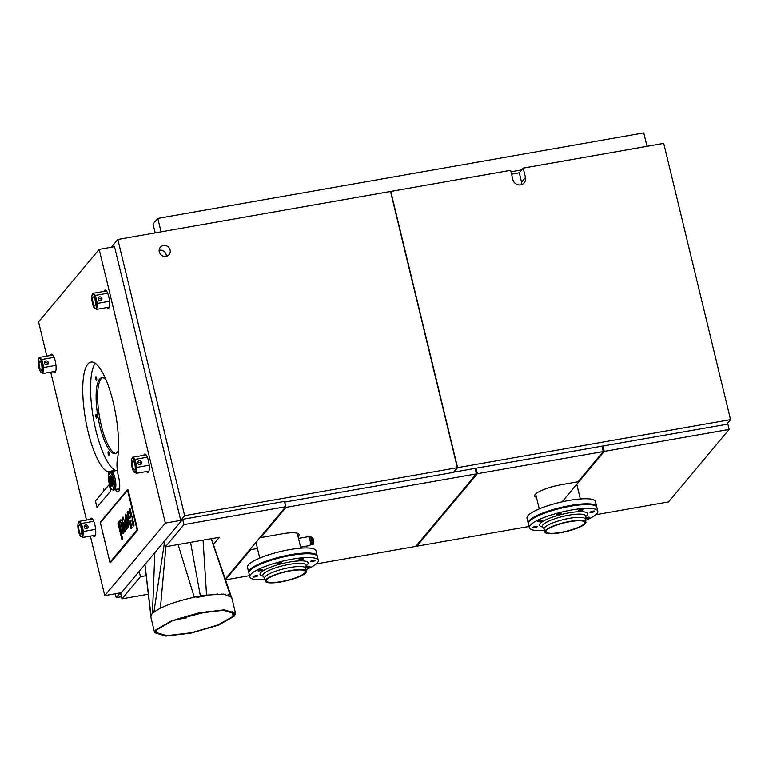 <?xml version="1.0" encoding="UTF-8"?>
<svg xmlns="http://www.w3.org/2000/svg" width="769" height="769" viewBox="0 0 769 769"><rect width="100%" height="100%" fill="white"/><g stroke="black" fill="none" stroke-linecap="round" stroke-linejoin="round"><path stroke-width="1.15" d="M155.175 232.892L153.05 224.125L157.818 218.434L643.778 132.931L647.027 146.36M510.991 171.814L521.738 169.92M161.067 231.853L157.818 218.434M180.734 520.382L165.373 523.093L99.153 249.387L114.514 246.686L180.734 520.382L184.656 515.682L117.84 239.467L111.332 247.243M46.832 356.105L38.556 321.894L99.153 249.387M115.263 593.745L116.196 597.59L120.127 592.889L104.767 595.591L90.367 536.089M50.706 372.119L86.493 520.065M285.712 506.713L183.983 524.612L182.705 519.306L284.434 501.417L285.712 506.713L225.259 579.028M146.197 575.664L140.467 576.673L139.189 571.377L120.666 593.524L121.954 598.82L148.321 594.177M117.84 239.467L390.527 191.481L457.353 467.706L453.422 472.406L284.597 502.109M730.55 419.643L457.603 467.667L390.777 191.443L510.635 170.353L512.894 179.686A6.642 6.229 39.9 0 0 524.285 182.839A6.642 6.229 39.9 0 0 525.477 177.476L523.228 168.142L663.724 143.418L730.55 419.643L726.618 424.344L453.623 472.166M457.603 467.667L453.672 472.368M139.189 571.377L182.705 519.306M457.353 467.706L184.656 515.682M165.373 523.093L104.767 595.591M121.435 596.667L116.196 597.59M140.467 576.673L121.954 598.82M183.983 524.612L165.47 546.759L164.191 541.463M165.47 546.759L219.357 537.281L213.369 544.442M511.568 174.198L519.296 172.842L523.228 168.142M159.298 251.896A5.719 5.354 39.9 0 0 169.103 254.606A5.719 5.354 39.9 0 0 165.893 245.647A5.719 5.354 39.9 0 0 159.298 251.896M159.154 250.281A5.719 5.354 -140.1 0 1 166.344 256.298M525.477 177.476L521.555 182.176L519.296 172.842M521.555 182.176A6.642 6.229 -140.1 0 1 521.661 184.637M146.61 471.522A9.305 2.547 -100 0 0 147.975 472.377A9.305 2.547 -100 0 0 148.446 460.727A9.305 2.547 -100 0 0 144.745 454.056A9.305 2.547 -100 0 0 143.755 455.325M93.03 535.618A9.305 2.547 -100 0 0 94.395 536.483A9.305 2.547 -100 0 0 94.866 524.823A9.305 2.547 -100 0 0 91.165 518.152A9.305 2.547 -100 0 0 90.175 519.421M106.939 307.552A9.305 2.547 -100 0 0 108.304 308.417A9.305 2.547 -100 0 0 108.775 296.757A9.305 2.547 -100 0 0 105.074 290.086A9.305 2.547 -100 0 0 104.094 291.355M53.359 371.658A9.305 2.547 -100 0 0 54.724 372.513A9.305 2.547 -100 0 0 55.195 360.853A9.305 2.547 -100 0 0 51.494 354.182A9.305 2.547 -100 0 0 50.514 355.451M115.494 489.651A11.958 3.278 -100 0 0 117.984 491.91A11.958 3.278 -100 0 0 118.551 476.79A15.947 4.374 -100 0 1 117.321 460.054A55.829 15.293 -100 0 0 112.005 397.602A55.829 15.293 -100 0 0 90.973 362.084A55.829 15.293 -100 0 0 84.811 414.972A55.829 15.293 -100 0 0 107.593 471.685A15.947 4.374 -100 0 1 108.881 472.724M115.869 453.422A38.546 10.564 80 0 1 101.335 425.757A38.546 10.564 80 0 1 102.546 377.694M115.994 470.666A15.947 4.374 80 0 0 115.398 470.311A55.829 15.293 80 0 1 93.837 420.806A55.829 15.293 80 0 1 95.212 363.276M108.093 451.903A1.865 0.509 80 0 1 108.304 451.605A1.865 0.509 80 0 1 109.025 452.864A1.865 0.509 80 0 1 109.16 454.96A1.865 0.509 80 0 1 108.948 455.267A1.865 0.509 80 0 1 108.227 454.008A1.865 0.509 80 0 1 108.093 451.903M118.397 450.519A38.546 10.564 80 0 1 115.139 453.652A38.546 10.564 80 0 1 99.826 426.016A38.546 10.564 80 0 1 101.777 377.733A38.546 10.564 80 0 1 105.92 379.569M96.683 378.415A1.865 0.509 80 0 1 96.51 380.367A1.865 0.509 80 0 1 95.692 378.646A1.865 0.509 80 0 1 95.865 376.695A1.865 0.509 80 0 1 96.683 378.415M96.327 414.626A1.865 0.509 80 0 1 96.923 416.644A1.865 0.509 80 0 1 96.683 418.105A1.865 0.509 80 0 1 96.394 417.913A1.865 0.509 80 0 1 95.798 415.894A1.865 0.509 80 0 1 96.038 414.443A1.865 0.509 80 0 1 96.327 414.626M727.637 423.123L729.166 429.419L668.559 501.917L595.764 514.73M602.992 446.097L604.271 451.393L729.166 429.419M604.271 451.393L562.101 501.84M601.983 446.27L603.261 451.566L578.019 481.769L561.658 484.643A22.599 4.893 166.4 0 0 534.628 496.015A22.599 4.893 166.4 0 0 536.464 497.351M476.088 468.417L477.366 473.723L603.261 451.566M416.567 545.423L416.76 546.221L477.366 473.723M529.014 526.477L416.76 546.221M475.079 468.6L476.357 473.896L415.75 546.394L316.28 563.898M284.722 502.09L286.001 507.386L476.357 473.896M260.566 536.791L260.758 537.589L282.165 533.821A22.599 4.893 166.4 0 1 299.064 534.561A22.599 4.893 166.4 0 1 298.055 536.589M286.001 507.386L260.758 537.589M250.444 548.893L250.636 549.691L257.442 548.499M250.636 549.691L225.509 579.749M249.521 575.645L225.548 579.864M109.919 562.245L137.093 529.735L127.539 490.257L100.364 522.766L109.919 562.245L100.364 522.766L127.539 490.257L137.093 529.735L109.919 562.245M130.057 508.607L134.066 525.189L133.172 526.246L131.662 519.979L130.461 521.42L131.98 527.688L131.105 528.736L127.077 512.154L127.952 511.097L129.74 518.469L130.941 517.028L129.163 509.655L130.038 508.607L134.056 525.189L133.172 526.246M127.952 511.097L129.75 518.46M131.662 519.979L130.451 521.42L131.97 527.688L131.086 528.736M128.029 527.447L128.096 518.277L125.635 514.086L125.203 521.738L128.029 527.447L128.461 519.796L125.635 514.086M127.741 521.142L126.145 517.162L126.472 522.67L127.519 524.371L127.741 521.142M126.145 517.162L125.914 520.402L127.51 524.371M124.328 532.081L125.116 531.129L123.828 522.545L126.347 529.658L127.145 528.716L123.002 517.028L122.213 517.97L124.328 532.081L125.126 531.129L123.857 522.612M126.347 529.658L127.135 528.716L123.002 517.028M121.867 528.88L121.935 530.35L122.607 526.919C122.857 522.901 122.213 520.536 120.656 519.844L119.974 522.218L119.695 520.998L118.974 521.843L121.194 531.004L122.857 533.724L123.617 532.763L123.501 528.207L122.454 531.331L121.935 530.35L122.434 531.341M122.877 533.724L123.626 532.763L123.492 528.207M121.858 528.88L122.588 526.919C122.848 522.901 122.204 520.546 120.646 519.844L120.868 519.7M119.676 520.998L119.974 522.218M121.127 526.976L120.906 526.092L121.137 526.957L121.8 525.169C121.867 523.343 121.589 522.439 120.954 522.459L120.925 526.083L120.954 522.459M121.935 539.684L122.636 538.848L118.628 522.266L122.636 538.848L121.935 539.684L117.926 523.103L118.628 522.266M127.471 489.776L128.192 490.151L137.689 530.187L110.486 562.639M127.692 490.238L137.18 530.274L110.025 562.735L100.268 522.228L127.385 489.786L128.192 490.151M95.414 301.621L95.529 302.544M94.539 305.937A4.652 1.278 80 0 1 92.751 301.063A4.652 1.278 80 0 1 93.299 296.882A4.652 1.278 80 0 1 93.664 296.997A4.652 1.278 80 0 1 95.452 301.871A4.652 1.278 80 0 1 94.904 306.043A4.652 1.278 80 0 1 94.539 305.937M98.211 297.93L101.316 299.131L101.181 300.362M109.285 307.139L96.663 309.369L97.336 303.399L95.394 295.392L92.789 293.345L92.059 295.306M94.798 308.494L94.058 307.321L96.663 309.369M94.789 308.475A7.296 1.999 80 0 1 94.231 307.879A7.296 1.999 80 0 1 92.136 301.813A7.296 1.999 80 0 1 92.03 295.392A7.296 1.999 80 0 1 93.414 294.46A7.296 1.999 80 0 1 96.336 303.063A7.296 1.999 80 0 1 94.789 308.475M109.534 301.256L97.336 303.399M106.439 290.942L92.789 293.345M107.67 293.229L95.394 295.392M98.134 299.083A1.99 1.865 39.9 0 0 101.546 300.035A1.99 1.865 39.9 0 0 100.431 296.901A1.99 1.865 39.9 0 0 98.134 299.083M41.834 365.717L41.949 366.64M40.959 370.033A4.652 1.278 80 0 1 39.171 365.16A4.652 1.278 80 0 1 39.719 360.978A4.652 1.278 80 0 1 40.084 361.094A4.652 1.278 80 0 1 41.872 365.967A4.652 1.278 80 0 1 41.324 370.149A4.652 1.278 80 0 1 40.959 370.033M44.631 362.036L47.736 363.228L47.601 364.458M55.704 371.244L43.083 373.465L43.756 367.495L41.814 359.488L39.209 357.441L38.479 359.402M41.218 372.59L40.478 371.417L43.083 373.465M41.209 372.571A7.296 1.999 80 0 1 40.651 371.985A7.296 1.999 80 0 1 38.556 365.909A7.296 1.999 80 0 1 38.45 359.488A7.296 1.999 80 0 1 39.834 358.556A7.296 1.999 80 0 1 42.756 367.169A7.296 1.999 80 0 1 41.209 372.571M55.954 365.352L43.756 367.495M52.859 355.038L39.209 357.441M54.08 357.335L41.814 359.488M44.554 363.179A1.99 1.865 39.9 0 0 47.966 364.131A1.99 1.865 39.9 0 0 46.851 361.007A1.99 1.865 39.9 0 0 44.554 363.179M81.504 529.687L81.62 530.61M80.63 534.003A4.652 1.278 80 0 1 78.832 529.13A4.652 1.278 80 0 1 79.38 524.948A4.652 1.278 80 0 1 79.755 525.064A4.652 1.278 80 0 1 81.543 529.937A4.652 1.278 80 0 1 80.995 534.109A4.652 1.278 80 0 1 80.63 534.003M84.302 525.996L87.397 527.198L87.262 528.428M95.375 535.205L82.754 537.435L83.427 531.466L81.485 523.458L78.88 521.411L78.14 523.372M80.889 536.56L80.149 535.387L82.754 537.435M80.87 536.541A7.296 1.999 80 0 1 80.312 535.945A7.296 1.999 80 0 1 78.217 529.879A7.296 1.999 80 0 1 78.121 523.458A7.296 1.999 80 0 1 79.505 522.526A7.296 1.999 80 0 1 82.427 531.129A7.296 1.999 80 0 1 80.87 536.541M95.625 529.322L83.427 531.466M92.53 519.008L78.88 521.411M93.751 521.295L81.485 523.458M84.215 527.149A1.99 1.865 39.9 0 0 87.637 528.101A1.99 1.865 39.9 0 0 86.513 524.967A1.99 1.865 39.9 0 0 84.215 527.149M135.084 465.591L135.2 466.504M134.21 469.907A4.652 1.278 80 0 1 132.412 465.024A4.652 1.278 80 0 1 132.96 460.852A4.652 1.278 80 0 1 133.335 460.958A4.652 1.278 80 0 1 135.123 465.841A4.652 1.278 80 0 1 134.575 470.013A4.652 1.278 80 0 1 134.21 469.907M137.882 461.9L140.977 463.101L140.852 464.332M148.955 471.109L136.334 473.329L137.007 467.369L135.065 459.362L132.46 457.315L131.72 459.276M134.469 472.454L133.729 471.282L136.334 473.329M134.45 472.445A7.296 1.999 80 0 1 133.893 471.849A7.296 1.999 80 0 1 131.797 465.774A7.296 1.999 80 0 1 131.701 459.353A7.296 1.999 80 0 1 133.085 458.42A7.296 1.999 80 0 1 136.007 467.033A7.296 1.999 80 0 1 134.45 472.445M149.205 465.216L137.007 467.369M146.11 454.912L132.46 457.315M147.331 457.199L135.065 459.362M137.795 463.053A1.99 1.865 39.9 0 0 141.217 463.995A1.99 1.865 39.9 0 0 140.102 460.871A1.99 1.865 39.9 0 0 137.795 463.053M300.602 547.124L309.686 545.529A4.479 1.23 -100 0 0 309.907 539.915A4.479 1.23 -100 0 0 308.129 536.704L298.487 538.396M317.241 556.198A35.22 7.623 166.4 0 0 317.193 555.804L315.972 550.758A35.22 7.623 166.4 0 0 315.588 550.008A35.22 7.623 166.4 0 0 278.099 552.094A35.22 7.623 166.4 0 0 247.503 567.33L248.723 572.376A35.22 7.623 166.4 0 0 248.858 572.742M317.193 555.804A35.22 7.623 166.4 0 0 316.799 555.055A35.22 7.623 166.4 0 0 279.32 557.141A35.22 7.623 166.4 0 0 248.723 572.376M279.685 557.852A2.394 0.519 166.4 0 0 276.446 558.707M596.734 507.021A35.22 7.623 166.4 0 0 596.686 506.636L595.466 501.59A35.22 7.623 166.4 0 0 555.756 503.397A35.22 7.623 166.4 0 0 526.996 518.152L528.216 523.199A35.22 7.623 166.4 0 0 528.351 523.564M596.686 506.636A35.22 7.623 166.4 0 0 556.977 508.444A35.22 7.623 166.4 0 0 528.216 523.199M559.178 508.674A2.394 0.519 166.4 0 0 557.429 508.982A2.394 0.519 166.4 0 0 555.929 509.53M305.812 567.839A2.394 0.519 166.4 0 0 308.042 567.532A2.394 0.519 166.4 0 0 309.994 566.532A2.394 0.519 166.4 0 0 307.292 566.657A2.394 0.519 166.4 0 0 305.889 567.157M306.033 569.589A35.22 7.623 166.4 0 0 318.299 560.351A35.22 7.623 166.4 0 0 311.128 557.602A35.22 7.623 166.4 0 0 272.101 564.042A35.22 7.623 166.4 0 0 249.829 576.913A35.22 7.623 166.4 0 0 256.99 579.663A35.22 7.623 166.4 0 0 264.949 579.528M300.717 558.88A2.394 0.519 166.4 0 0 298.766 559.88A2.394 0.519 166.4 0 0 301.458 559.765A2.394 0.519 166.4 0 0 303.419 558.755A2.394 0.519 166.4 0 0 300.717 558.88M279.032 562.697A2.394 0.519 166.4 0 0 277.08 563.696A2.394 0.519 166.4 0 0 279.781 563.571A2.394 0.519 166.4 0 0 281.733 562.572A2.394 0.519 166.4 0 0 279.032 562.697M260.085 569.733A2.394 0.519 166.4 0 0 258.124 570.733A2.394 0.519 166.4 0 0 260.826 570.608A2.394 0.519 166.4 0 0 262.777 569.608A2.394 0.519 166.4 0 0 260.085 569.733M254.952 575.866A2.394 0.519 166.4 0 0 253.001 576.865A2.394 0.519 166.4 0 0 255.702 576.74A2.394 0.519 166.4 0 0 257.653 575.741A2.394 0.519 166.4 0 0 254.952 575.866M312.425 560.524A2.394 0.519 166.4 0 0 310.465 561.524A2.394 0.519 166.4 0 0 313.166 561.399A2.394 0.519 166.4 0 0 315.117 560.399A2.394 0.519 166.4 0 0 312.425 560.524M318.299 560.351L317.386 556.564A35.22 7.623 166.4 0 0 310.215 553.815A35.22 7.623 166.4 0 0 271.188 560.255A35.22 7.623 166.4 0 0 248.906 573.126L249.829 576.913M265.353 581.172L264.623 578.144A21.138 4.576 -13.6 0 1 277.984 570.415A21.138 4.576 -13.6 0 1 301.4 566.551A21.138 4.576 -13.6 0 1 305.697 568.204L306.437 571.232A21.138 4.576 166.4 0 0 302.13 569.579A21.138 4.576 166.4 0 0 278.714 573.443A21.138 4.576 166.4 0 0 265.353 581.172A21.138 4.576 166.4 0 0 269.65 582.815A21.138 4.576 166.4 0 0 293.066 578.951A21.138 4.576 166.4 0 0 306.437 571.232M270.563 582.441A19.936 4.316 166.4 0 0 292.662 578.797A19.936 4.316 166.4 0 0 305.274 571.511A19.936 4.316 166.4 0 0 301.217 569.954A19.936 4.316 166.4 0 0 279.118 573.597A19.936 4.316 166.4 0 0 266.516 580.883A19.936 4.316 166.4 0 0 270.563 582.441M585.296 518.662A2.394 0.519 166.4 0 0 587.535 518.354A2.394 0.519 166.4 0 0 589.487 517.354A2.394 0.519 166.4 0 0 586.785 517.479A2.394 0.519 166.4 0 0 585.382 517.989M585.526 520.411A35.22 7.623 166.4 0 0 597.792 511.174A35.22 7.623 166.4 0 0 590.621 508.424A35.22 7.623 166.4 0 0 551.594 514.865A35.22 7.623 166.4 0 0 529.312 527.736A35.22 7.623 166.4 0 0 536.483 530.485A35.22 7.623 166.4 0 0 544.442 530.35M580.211 509.703A2.394 0.519 166.4 0 0 578.259 510.712A2.394 0.519 166.4 0 0 580.951 510.587A2.394 0.519 166.4 0 0 582.902 509.587A2.394 0.519 166.4 0 0 580.211 509.703M558.525 513.519A2.394 0.519 166.4 0 0 556.573 514.528A2.394 0.519 166.4 0 0 559.274 514.403A2.394 0.519 166.4 0 0 561.226 513.404A2.394 0.519 166.4 0 0 558.525 513.519M539.569 520.555A2.394 0.519 166.4 0 0 537.618 521.555A2.394 0.519 166.4 0 0 540.319 521.43A2.394 0.519 166.4 0 0 542.27 520.43A2.394 0.519 166.4 0 0 539.569 520.555M534.445 526.688A2.394 0.519 166.4 0 0 532.494 527.688A2.394 0.519 166.4 0 0 535.195 527.563A2.394 0.519 166.4 0 0 537.146 526.563A2.394 0.519 166.4 0 0 534.445 526.688M591.909 511.347A2.394 0.519 166.4 0 0 589.958 512.346A2.394 0.519 166.4 0 0 592.659 512.221A2.394 0.519 166.4 0 0 594.61 511.222A2.394 0.519 166.4 0 0 591.909 511.347M597.792 511.174L596.869 507.386A35.22 7.623 166.4 0 0 589.708 504.637A35.22 7.623 166.4 0 0 550.671 511.087A35.22 7.623 166.4 0 0 528.399 523.958L529.312 527.736M544.846 531.994L544.106 528.966A21.138 4.576 -13.6 0 1 557.477 521.247A21.138 4.576 -13.6 0 1 580.893 517.383A21.138 4.576 -13.6 0 1 585.19 519.027L585.92 522.055A21.138 4.576 166.4 0 0 581.624 520.402A21.138 4.576 166.4 0 0 558.207 524.266A21.138 4.576 166.4 0 0 544.846 531.994A21.138 4.576 166.4 0 0 549.143 533.648A21.138 4.576 166.4 0 0 572.559 529.774A21.138 4.576 166.4 0 0 585.92 522.055M550.056 533.273A19.936 4.316 166.4 0 0 572.155 529.62A19.936 4.316 166.4 0 0 584.757 522.334A19.936 4.316 166.4 0 0 580.71 520.776A19.936 4.316 166.4 0 0 558.611 524.429A19.936 4.316 166.4 0 0 546 531.715A19.936 4.316 166.4 0 0 550.056 533.273M309.08 537.579L310.993 537.877L309.715 536.868L308.725 537.041M309.734 538.098L310.686 542.03L310.186 544.827M310.292 544.25A3.518 0.961 -100 0 0 310.493 543.5A3.518 0.961 -100 0 0 309.138 537.694M310.993 537.877L311.945 541.809L310.686 542.03M310.359 544.961L311.618 544.74L311.945 541.809M313.665 542.28A3.086 0.846 -100 0 0 313.665 541.616L313.252 544.452L311.695 544.077M312.377 544.606L312.704 541.674L311.753 537.742L310.474 536.733L310.397 537.406M313.627 543.01L313.589 541.52L312.704 541.674M313.589 541.52L312.637 537.589L311.753 537.742M310.474 536.733L312.599 537.493L313.204 539.021A3.086 0.846 -100 0 0 312.954 538.329M313.665 541.616A3.086 0.846 -100 0 0 313.204 539.021M110.688 490.93L97 507.309L110.688 490.93L109.16 484.624L104.094 490.66L103.69 488.969L104.113 490.632M96.971 507.309L95.443 501.004L103.757 491.064L103.69 488.969M110.659 490.93L109.14 484.624M116.6 489.209L119.483 488.709L116.561 489.305M112.707 485.085A5.527 1.519 80 0 1 111.159 476.953A5.527 1.519 80 0 1 111.207 476.569M110.015 471.724C106.766 470.724 108.573 487.258 112.139 489.747L113.235 490.045A9.305 2.547 80 0 0 114.331 481.692A9.305 2.547 80 0 0 110.746 471.945A9.305 2.547 80 0 0 110.015 471.724L111.274 471.503A9.305 2.547 80 0 1 114.6 476.79A9.305 2.547 80 0 1 115.792 486.902A9.305 2.547 80 0 1 114.494 489.824L119.551 488.94M113.572 483.605L113.36 482.057L113.572 483.605M113.514 482.182L113.745 483.461M109.592 474.271L109.371 473.002M112.168 486.162A5.316 1.461 80 0 1 111.87 486.037A5.316 1.461 80 0 1 109.861 480.692A5.316 1.461 80 0 1 110.332 475.732M110.746 487.037L110.525 485.758M109.534 473.444L109.486 474.444L109.534 473.444M111.62 486.085A5.316 1.461 80 0 1 109.573 480.51A5.316 1.461 80 0 1 110.198 475.732A5.316 1.461 80 0 1 110.621 475.857A5.316 1.461 80 0 1 112.668 481.432A5.316 1.461 80 0 1 112.043 486.21A5.316 1.461 80 0 1 111.62 486.085M110.265 485.873L110.649 487.2L110.265 485.873M117.369 470.426L111.274 471.503A9.305 2.547 80 0 1 112.005 471.724A9.305 2.547 80 0 1 115.59 481.471A9.305 2.547 80 0 1 114.494 489.824L113.235 490.045M111.697 485.883A9.036 2.48 80 0 1 109.986 476.155M212.465 594.495L211.773 594.322M221.232 593.995L222.039 594.149M211.187 538.713L230.412 595.677L229.652 595.888M206.553 594.966L203.064 540.146M190.568 542.337L200.401 595.985L190.568 542.337M154.857 552.373L152.464 613.297L154.857 552.373M150.974 615.344L144.937 564.235M178.975 618.728L178.398 618.834M188.28 616.661L188.126 615.729M181.465 600.522L181.974 600.368M170.372 603.905L169.843 604.28M165.373 605.924L164.749 606.289M153.906 612.057L164.46 542.568M157.434 609.961L156.655 610.278M165.921 546.682L160.423 607.981L161.019 607.962M194.278 597.129L178.072 544.539M196.672 596.898L196.864 597.388L204.525 596.042M154.646 632.724L165.873 636.069L191.318 633.022L218.588 625.072L234.43 616.084L235.516 613.162L224.25 609.817L198.719 612.893L171.41 620.881L155.674 629.878L154.646 632.724L150.801 616.834L151.829 613.989C158.789 607.472 173.563 601.723 196.153 596.744L196.48 596.936M234.43 615.758L233.286 616.161L234.228 613.479L223.318 610.24L198.604 613.22L172.169 620.948L156.934 629.657L155.944 632.416L166.806 635.646L191.433 632.704L217.838 625.005L233.17 616.305L232.084 611.48L233.17 615.979M204.285 595.831L204.842 595.206L223.712 594.062L231.68 597.273L235.516 613.162M204.285 596.129L204.41 595.591M186.146 617.901L178.735 619.199L178.072 618.516M206.746 611.711L186.896 616.949M186.098 617.911L186.819 616.094M187.002 616.825L180.59 617.959M179.254 618.391L178.552 619.228M196.787 597.398L196.604 596.657L204.16 595.321L204.343 596.071M115.398 470.311L107.593 471.685M137.18 529.466L137.68 529.38M137.18 530.274L137.689 530.187M110.063 562.716L110.573 562.629M306.052 565.811A24.733 5.354 166.4 0 0 303.063 560.889A24.733 5.354 166.4 0 0 270.63 567.157A24.733 5.354 166.4 0 0 263.219 576.173M306.1 565.273L306.091 565.465A22.224 4.806 166.4 0 0 301.544 563.331A22.224 4.806 166.4 0 0 276.109 567.657A22.224 4.806 166.4 0 0 263.017 575.885L262.931 575.721M585.536 516.633A24.733 5.354 166.4 0 0 582.556 511.712A24.733 5.354 166.4 0 0 550.123 517.979A24.733 5.354 166.4 0 0 542.703 526.996M585.584 516.095L585.584 516.287A22.224 4.806 166.4 0 0 581.037 514.163A22.224 4.806 166.4 0 0 555.603 518.489A22.224 4.806 166.4 0 0 542.51 526.707L542.414 526.544M311.705 543.962A3.461 0.952 -100 0 0 312.493 543.106A3.461 0.952 -100 0 0 311.916 538.8A3.461 0.952 -100 0 0 310.541 537.521M110.294 472.541A8.776 2.403 80 0 1 113.812 482.903A8.776 2.403 80 0 1 111.947 489.401A8.776 2.403 80 0 1 108.429 479.049A8.776 2.403 80 0 1 110.294 472.541M110.765 486.931A9.036 2.48 80 0 1 110.544 486.393M228.451 594.773L227.72 594.956M225.577 594.177L224.894 594.312M217.358 593.908L216.829 593.995M233.17 616.305L234.43 616.084M127.423 489.766L127.933 489.67M110.025 562.735L110.534 562.648M297.238 533.225L300.852 548.143M255.952 542.308L259.768 558.083M535.647 493.986L539.261 508.915M576.788 484.278L580.345 498.975M305.745 568.378L306.091 565.465M264.661 578.317L263.017 575.885M585.238 519.21L585.584 516.287M544.154 529.149L542.51 526.707M231.248 596.427L211.379 538.675M150.811 615.825L144.889 564.292M234.535 615.95L233.276 616.171"/></g></svg>

